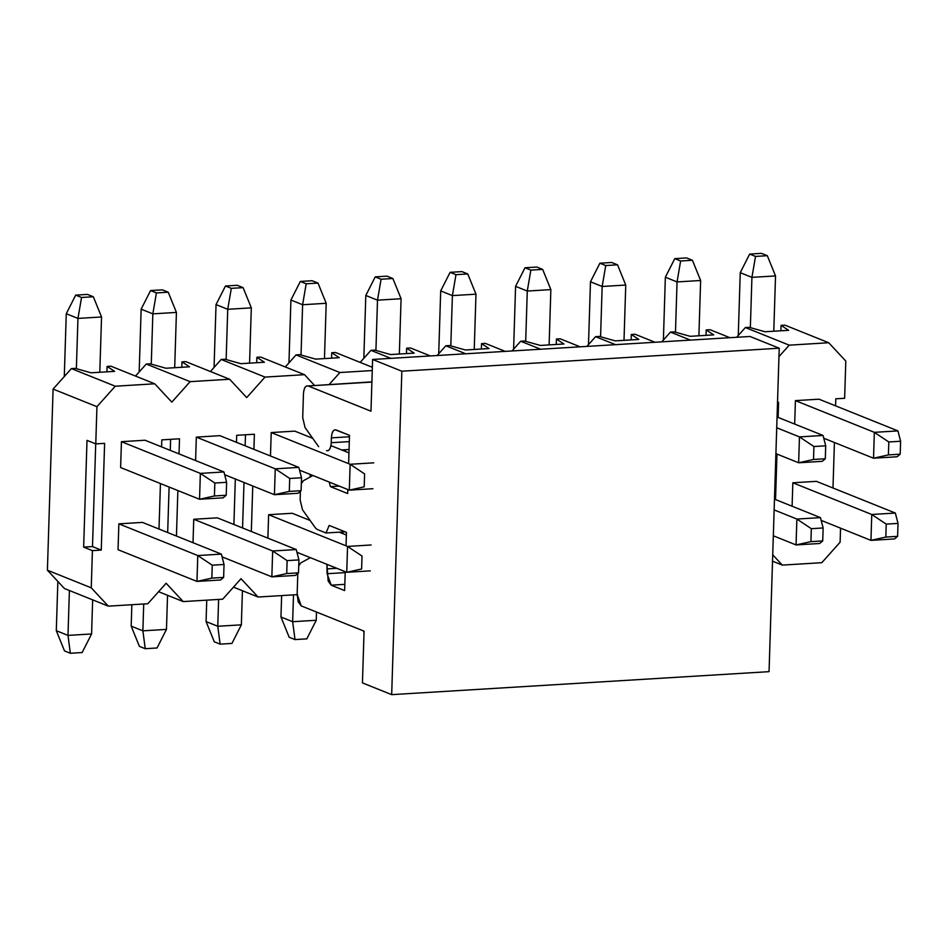 <?xml version="1.0" encoding="UTF-8"?>
<svg xmlns="http://www.w3.org/2000/svg" width="948" height="948" viewBox="0 0 948 948"><rect width="100%" height="100%" fill="white"/><g stroke="black" fill="none" stroke-linecap="round" stroke-linejoin="round"><path stroke-width="1.42" d="M330.425 486.62L329.217 482.058L330.425 486.62L347.679 493.553L330.425 486.62L339.218 486.087L330.425 486.62M312.935 475.529L303.384 480.719L301.322 483.634L303.384 480.719L312.935 475.529M300.386 491.277L300.125 499.774L302.483 509.728L315.411 527.918L317.13 529.422L326.017 532.989L329.205 525.429L346.458 532.361L346.032 545.811L346.458 532.361L329.205 525.429L326.017 532.989L317.13 529.422L315.411 527.918L302.483 509.728L300.125 499.774L300.386 491.277M345.226 571.691L344.622 590.58L331.184 585.177L327.096 573.718L326.93 564.333L328.174 581.1L331.184 585.177L344.622 590.58L345.226 571.691M310.363 557.685L300.812 562.875L298.738 565.79L300.812 562.875L310.363 557.685M297.802 573.433L297.151 594.432L301.227 605.902L364.068 631.155L362.444 682.904L391.678 694.647L401.845 371.201L372.611 359.458L370.988 411.207L308.136 385.954C305.469 385.516 303.905 388.159 303.443 393.894L302.708 417.618L305.055 427.572L318.647 446.674L305.055 427.572L302.708 417.618L303.443 393.894C303.881 388.064 305.434 385.409 308.136 385.954L371.9 382.068L308.136 385.954L370.988 411.207L372.611 359.458L749.986 336.469L779.22 348.212L769.053 671.658L391.678 694.647L362.444 682.904L364.068 631.155L301.227 605.902L298.217 601.814L297.151 594.432L297.802 573.433M336.054 429.93C333.364 429.385 331.8 432.027 331.373 437.869L331.219 442.716C330.793 448.558 329.229 451.201 326.527 450.667C329.193 451.106 330.757 448.463 331.219 442.716L331.373 437.869C331.836 432.134 333.4 429.48 336.054 429.93L349.504 435.333L348.615 463.655L349.504 435.333L335.154 429.776M347.798 489.535L347.679 493.553L347.798 489.535M345.119 531.828L326.017 532.989L345.119 531.828M344.823 584.347L331.184 585.177L344.823 584.347M345.191 572.616L327.096 573.718L345.191 572.616M336.753 568.29L327.25 568.871L336.753 568.29M331.373 437.869L349.457 436.767L331.373 437.869M331.219 442.716L349.302 441.614L331.219 442.716M371.9 381.866L308.136 385.954M391.678 694.647L769.053 671.658L779.22 348.212L401.845 371.201L391.678 694.647M401.845 371.201L779.22 348.212L749.986 336.469L372.611 359.458L401.845 371.201M897.614 536.343L898.017 523.403L886.226 524.125L885.823 537.066L897.614 536.343L885.823 537.066L870.951 540.372L894.533 538.926L897.614 536.343L894.533 538.926L870.951 540.372L871.757 514.491L886.226 524.125L898.017 523.403L897.614 536.343M895.35 513.058L898.017 523.403L895.35 513.058L871.757 514.491L895.35 513.058L816.429 481.347L895.35 513.058M792.836 482.781L871.757 514.491L792.836 482.781L816.429 481.347L792.836 482.781L792.101 506.22L792.836 482.781M821.169 520.369L870.951 540.372L885.823 537.066L886.226 524.125L871.757 514.491L870.951 540.372L821.169 520.369M822.722 540.905L823.137 527.965L811.334 528.688L810.931 541.628L822.722 540.905L810.931 541.628L796.059 544.934L819.653 543.488L822.722 540.905L819.653 543.488L796.059 544.934L796.877 519.054L811.334 528.688L823.137 527.965L822.722 540.905M820.458 517.62L823.137 527.965L820.458 517.62L796.877 519.054L820.458 517.62L774.48 499.146L820.458 517.62M774.137 509.917L796.877 519.054L774.137 509.917M773.331 535.798L796.059 544.934L810.931 541.628L811.334 528.688L796.877 519.054L796.059 544.934L773.331 535.798M364.032 632.6L363.321 630.847L364.032 632.6M281.639 595.593L280.964 617.006L292.648 621.71L293.501 594.87L292.648 621.71L295.018 639.58L289.176 637.234L280.964 617.006L281.639 595.593M316.502 612.041L316.241 620.276L292.648 621.71L316.241 620.276L316.502 612.041M306.808 638.869L295.018 639.58L306.808 638.869L316.241 620.276L306.808 638.869M280.964 617.006L289.176 637.234L295.018 639.58L292.648 621.71L280.964 617.006M362.018 556.061L361.615 568.99L346.743 572.296L347.561 546.427L362.018 556.061L347.561 546.427L268.628 514.717L347.561 546.427L346.743 572.296L361.615 568.99L362.018 556.061M371.142 544.981L347.561 546.427M346.376 535.039L339.277 532.184L346.376 535.039M310.115 520.464L292.221 513.271L310.115 520.464M206.747 600.155L206.072 621.568L217.767 626.273L218.609 599.432L217.767 626.273L220.126 644.142L214.284 641.796L206.072 621.568L206.747 600.155M296.961 552.305L346.743 572.296L296.961 552.305M370.324 570.862L346.743 572.296M242.427 590.734L241.349 624.839L217.767 626.273L241.349 624.839L242.427 590.734M231.928 643.431L220.126 644.142L231.928 643.431L241.349 624.839L231.928 643.431M206.072 621.568L214.284 641.796L220.126 644.142L217.767 626.273L206.072 621.568M298.513 572.841L298.928 559.901L287.126 560.624L286.723 573.552L298.513 572.841L286.723 573.552L271.851 576.858L295.444 575.424L298.513 572.841L295.444 575.424L271.851 576.858L272.668 550.989L287.126 560.624L298.928 559.901L298.513 572.841M296.25 549.544L298.928 559.901L296.25 549.544L272.668 550.989L296.25 549.544L217.329 517.833L296.25 549.544M193.748 519.279L272.668 550.989L193.748 519.279L217.329 517.833L193.748 519.279L193.013 542.718L193.748 519.279M131.855 604.717L131.191 626.13L142.875 630.835L143.717 603.995L142.875 630.835L145.245 648.705L139.392 646.358L131.191 626.13L131.855 604.717M222.081 556.855L271.851 576.858L286.723 573.552L287.126 560.624L272.668 550.989L271.851 576.858L222.081 556.855M167.535 595.297L166.469 629.401L142.875 630.835L166.469 629.401L167.535 595.297M157.036 647.982L145.245 648.705L157.036 647.982L166.469 629.401L157.036 647.982M131.191 626.13L139.392 646.358L145.245 648.705L142.875 630.835L131.191 626.13M223.633 577.403L224.036 564.463L212.245 565.186L211.842 578.114L223.633 577.403L211.842 578.114L196.971 581.42L220.552 579.986L223.633 577.403L220.552 579.986L196.971 581.42L197.777 555.552L212.245 565.186L224.036 564.463L223.633 577.403M221.37 554.106L224.036 564.463L221.37 554.106L197.777 555.552L221.37 554.106L142.449 522.395L221.37 554.106M118.856 523.841L197.777 555.552L118.856 523.841L142.449 522.395L118.856 523.841L118.05 549.71L196.971 581.42L211.842 578.114L212.245 565.186L197.777 555.552L196.971 581.42L118.05 549.71L118.856 523.841M57.852 581.42L56.299 630.693L67.995 635.397L69.405 590.509L67.995 635.397L70.353 653.267L64.511 650.92L56.299 630.693L57.852 581.42M92.655 599.859L91.577 633.963L67.995 635.397L91.577 633.963L92.655 599.859M82.144 652.544L70.353 653.267L82.144 652.544L91.577 633.963L82.144 652.544M56.299 630.693L64.511 650.92L70.353 653.267L67.995 635.397L56.299 630.693M888.809 441.969L888.395 454.91L900.197 454.187L900.6 441.247L888.809 441.969L900.6 441.247L897.934 430.902L874.34 432.335L888.809 441.969L874.34 432.335L873.535 458.216L888.395 454.91L888.809 441.969M897.116 456.77L900.197 454.187L888.395 454.91L873.535 458.216L897.116 456.77L873.535 458.216L823.753 438.213L873.535 458.216L874.34 432.335L897.934 430.902L900.6 441.247L900.197 454.187L897.116 456.77M775.523 275.927L773.781 331.219L775.523 275.927L767.311 255.699L761.469 253.353L749.667 254.076L761.469 253.353L767.311 255.699L755.52 256.422L767.311 255.699L775.523 275.927L751.93 277.361L740.246 272.668L738.267 335.485L740.246 272.668L749.667 254.076L755.52 256.422L751.93 277.361L775.523 275.927M819.013 399.191L897.934 430.902L819.013 399.191L795.419 400.625L874.34 432.335L795.419 400.625L794.685 424.064L795.419 400.625L819.013 399.191M750.354 327.641L751.93 277.361L750.354 327.641M751.93 277.361L755.52 256.422L749.667 254.076L740.246 272.668L751.93 277.361M813.917 446.532L813.514 459.472L825.305 458.749L825.708 445.809L813.917 446.532L825.708 445.809L823.042 435.464L799.46 436.898L813.917 446.532L799.46 436.898L798.643 462.778L813.514 459.472L813.917 446.532M822.236 461.332L825.305 458.749L813.514 459.472L798.643 462.778L822.236 461.332L798.643 462.778L775.914 453.642L798.643 462.778L799.46 436.898L823.042 435.464L825.708 445.809L825.305 458.749L822.236 461.332M700.631 280.49L698.901 335.782L700.631 280.49L692.419 260.262L686.577 257.915L674.786 258.638L686.577 257.915L692.419 260.262L680.628 260.984L692.419 260.262L700.631 280.49L677.05 281.923L665.354 277.219L663.387 340.048L665.354 277.219L674.786 258.638L680.628 260.984L677.05 281.923L700.631 280.49M777.064 416.99L823.042 435.464L777.064 416.99M776.72 427.761L799.46 436.898L776.72 427.761M675.474 332.203L677.05 281.923L675.474 332.203M677.05 281.923L680.628 260.984L674.786 258.638L665.354 277.219L677.05 281.923M625.751 285.052L624.009 340.344L625.751 285.052L617.539 264.824L611.697 262.478L599.894 263.2L611.697 262.478L617.539 264.824L605.748 265.547L617.539 264.824L625.751 285.052L602.158 286.486L590.474 281.781L588.495 344.61L590.474 281.781L599.894 263.2L605.748 265.547L602.158 286.486L625.751 285.052M600.582 336.765L602.158 286.486L600.582 336.765M602.158 286.486L605.748 265.547L599.894 263.2L590.474 281.781L602.158 286.486M550.859 289.614L549.117 344.906L550.859 289.614L542.647 269.386L536.805 267.04L525.014 267.751L536.805 267.04L542.647 269.386L530.856 270.109L542.647 269.386L550.859 289.614L527.278 291.048L515.582 286.343L513.603 349.172L515.582 286.343L525.014 267.751L530.856 270.109L527.278 291.048L550.859 289.614M525.69 341.327L527.278 291.048L525.69 341.327M527.278 291.048L530.856 270.109L525.014 267.751L515.582 286.343L527.278 291.048M475.979 294.176L474.237 349.468L475.979 294.176L467.767 273.948L461.913 271.602L450.122 272.313L461.913 271.602L467.767 273.948L455.976 274.671L467.767 273.948L475.979 294.176L452.386 295.61L440.69 290.906L438.723 353.734L440.69 290.906L450.122 272.313L455.976 274.671L452.386 295.61L475.979 294.176M450.81 345.878L452.386 295.61L450.81 345.878M452.386 295.61L455.976 274.671L450.122 272.313L440.69 290.906L452.386 295.61M401.087 298.727L399.345 354.031L401.087 298.727L392.875 278.511L387.033 276.164L375.242 276.875L387.033 276.164L392.875 278.511L381.084 279.233L392.875 278.511L401.087 298.727L377.505 300.172L365.81 295.468L363.831 358.297L365.81 295.468L375.242 276.875L381.084 279.233L377.505 300.172L401.087 298.727M375.918 350.44L377.505 300.172L375.918 350.44M377.505 300.172L381.084 279.233L375.242 276.875L365.81 295.468L377.505 300.172M326.195 303.289L324.465 358.581L326.195 303.289L317.995 283.073L312.141 280.727L300.35 281.438L312.141 280.727L317.995 283.073L306.192 283.796L317.995 283.073L326.195 303.289L302.613 304.735L290.918 300.03L288.95 362.859L290.918 300.03L300.35 281.438L306.192 283.796L302.613 304.735L326.195 303.289M301.037 355.002L302.613 304.735L301.037 355.002M302.613 304.735L306.192 283.796L300.35 281.438L290.918 300.03L302.613 304.735M364.601 473.905L364.198 486.834L364.601 473.905L350.132 464.271L364.601 473.905M373.725 462.837L350.132 464.271L349.326 490.14L364.198 486.834L349.326 490.14L299.544 470.149L349.326 490.14L350.132 464.271L271.211 432.561L350.132 464.271M372.908 488.706L349.326 490.14M251.315 307.851L249.573 363.143L251.315 307.851L243.103 287.635L237.261 285.289L225.47 286L237.261 285.289L243.103 287.635L231.312 288.358L243.103 287.635L251.315 307.851L227.733 309.297L216.037 304.592L214.058 367.421L216.037 304.592L225.47 286L231.312 288.358L227.733 309.297L251.315 307.851M294.804 431.127L312.686 438.308L294.804 431.127L271.211 432.561L294.804 431.127M331.563 445.892L348.959 452.883L331.563 445.892M226.145 359.565L227.733 309.297L226.145 359.565M227.733 309.297L231.312 288.358L225.47 286L216.037 304.592L227.733 309.297M289.709 478.467L289.306 491.396L301.097 490.685L301.511 477.745L289.709 478.467L301.511 477.745L298.833 467.388L275.252 468.833L289.709 478.467L275.252 468.833L274.434 494.702L289.306 491.396L289.709 478.467M298.028 493.268L301.097 490.685L289.306 491.396L274.434 494.702L298.028 493.268L274.434 494.702L224.664 474.711L274.434 494.702L275.252 468.833L298.833 467.388L301.511 477.745L301.097 490.685L298.028 493.268M176.423 312.413L174.693 367.706L176.423 312.413L168.223 292.197L162.369 289.851L150.578 290.562L162.369 289.851L168.223 292.197L156.42 292.908L168.223 292.197L176.423 312.413L152.841 313.859L141.145 309.155L139.178 371.983L141.145 309.155L150.578 290.562L156.42 292.908L152.841 313.859L176.423 312.413M219.912 435.677L298.833 467.388L219.912 435.677L196.331 437.123L275.252 468.833L196.331 437.123L219.912 435.677M151.265 364.127L152.841 313.859L151.265 364.127M152.841 313.859L156.42 292.908L150.578 290.562L141.145 309.155L152.841 313.859M214.829 483.03L214.414 495.958L226.217 495.247L226.619 482.307L214.829 483.03L226.619 482.307L223.953 471.95L200.36 473.396L214.829 483.03L200.36 473.396L199.554 499.264L214.414 495.958L214.829 483.03M223.136 497.83L226.217 495.247L214.414 495.958L199.554 499.264L223.136 497.83L199.554 499.264L120.621 467.554L199.554 499.264L200.36 473.396L223.953 471.95L226.619 482.307L226.217 495.247L223.136 497.83M101.543 316.976L99.801 372.268L101.543 316.976L93.331 296.76L87.489 294.413L75.686 295.124L87.489 294.413L93.331 296.76L81.54 297.471L93.331 296.76L101.543 316.976L77.949 318.421L66.265 313.717L64.286 376.546L66.265 313.717L75.686 295.124L81.54 297.471L77.949 318.421L101.543 316.976M145.032 440.239L223.953 471.95L145.032 440.239L121.439 441.685L200.36 473.396L121.439 441.685L145.032 440.239M76.373 368.689L77.949 318.421L76.373 368.689M77.949 318.421L81.54 297.471L75.686 295.124L66.265 313.717L77.949 318.421M64.476 588.542L47.4 570.21L53.088 389.071L71.396 368.594L75.188 368.357L91.044 372.801L114.637 371.367L107.1 366.414L110.904 366.189L154.749 383.798L115.241 386.215L96.933 406.692L95.772 443.889L104.612 443.356L101.258 550.089L92.418 550.622L91.245 587.819L108.321 606.151L147.829 603.746L166.137 583.257L183.213 601.589L222.721 599.183L241.017 578.707L258.105 597.027L297.613 594.621L258.105 597.027L233.481 587.144L258.105 597.027L241.017 578.707L222.721 599.183L183.213 601.589L158.6 591.706L183.213 601.589L166.137 583.257L147.829 603.746L108.321 606.151L64.476 588.542L108.321 606.151L91.245 587.819L47.4 570.21L64.476 588.542M106.923 371.841L107.1 366.414L106.923 371.841M135.517 376.072L146.276 364.032L150.08 363.795L165.936 368.239L189.517 366.805L181.98 361.852L185.784 361.626L181.98 361.852L181.815 367.279L181.98 361.852L189.517 366.805L165.936 368.239L150.08 363.795L146.276 364.032L190.121 381.653L171.825 402.13L154.749 383.798L171.825 402.13L190.121 381.653L229.629 379.236L190.121 381.653L146.276 364.032L135.517 376.072M210.409 371.521L221.168 359.47L224.972 359.233L221.168 359.47L265.013 377.091L246.717 397.567L229.629 379.236L185.784 361.626L229.629 379.236L246.717 397.567L265.013 377.091L304.521 374.685L265.013 377.091L221.168 359.47L210.409 371.521M256.707 362.717L256.872 357.289L260.676 357.064L304.521 374.685L314.475 385.362L304.521 374.685L260.676 357.064L256.872 357.289L264.409 362.243L240.816 363.676L224.972 359.233L240.816 363.676L264.409 362.243L256.872 357.289L256.707 362.717M285.289 366.959L296.049 354.908L299.852 354.671L315.708 359.126L339.289 357.68L331.753 352.727L335.556 352.502L331.753 352.727L331.587 358.154L331.753 352.727L339.289 357.68L315.708 359.126L299.852 354.671L296.049 354.908L339.894 372.528L329.24 384.461L339.894 372.528L372.256 370.55L339.894 372.528L296.049 354.908L285.289 366.959M360.181 362.397L370.941 350.345L374.744 350.108L370.941 350.345L390.849 358.344L370.941 350.345L360.181 362.397M406.479 353.592L406.645 348.165L410.448 347.94L430.356 355.938L410.448 347.94L406.645 348.165L414.181 353.118L390.588 354.564L374.744 350.108L390.588 354.564L414.181 353.118L406.645 348.165L406.479 353.592M437.123 355.524L445.821 345.783L449.625 345.558L465.48 350.002L489.061 348.556L481.537 343.614L485.329 343.377L481.537 343.614L481.359 349.03L481.537 343.614L489.061 348.556L465.48 350.002L449.625 345.558L445.821 345.783L465.729 353.782L445.821 345.783L437.123 355.524M512.015 350.961L520.713 341.221L524.517 340.996L520.713 341.221L540.621 349.219L520.713 341.221L512.015 350.961M556.251 344.468L556.417 339.052L560.221 338.815L580.129 346.814L560.221 338.815L556.417 339.052L563.953 343.994L540.36 345.439L524.517 340.996L540.36 345.439L563.953 343.994L556.417 339.052L556.251 344.468M586.895 346.399L595.605 336.659L599.397 336.433L615.252 340.877L638.834 339.431L631.309 334.49L635.101 334.253L631.309 334.49L631.131 339.905L631.309 334.49L638.834 339.431L615.252 340.877L599.397 336.433L595.605 336.659L615.501 344.657L595.605 336.659L586.895 346.399M661.787 341.837L670.485 332.096L674.289 331.871L670.485 332.096L690.393 340.095L670.485 332.096L661.787 341.837M706.023 335.343L706.189 329.928L709.993 329.691L729.901 337.689L709.993 329.691L706.189 329.928L713.726 334.881L690.144 336.315L674.289 331.871L690.144 336.315L713.726 334.881L706.189 329.928L706.023 335.343M736.667 337.275L745.377 327.534L749.169 327.309L765.024 331.753L788.618 330.319L781.081 325.365L784.885 325.128L828.73 342.749L789.222 345.155L778.96 356.638L789.222 345.155L828.73 342.749L845.806 361.081L828.73 342.749L784.885 325.128L781.081 325.365L780.903 330.781L781.081 325.365L788.618 330.319L765.024 331.753L749.169 327.309L745.377 327.534L789.222 345.155L745.377 327.534L736.667 337.275M844.632 398.279L845.806 361.081L844.632 398.279L835.792 398.812L844.632 398.279M772.727 554.817L782.301 565.103L821.809 562.697L840.118 542.209L840.556 528.154L840.118 542.209L821.809 562.697L782.301 565.103L772.727 554.817M832.984 487.995L834.418 442.503L832.984 487.995M835.567 405.839L835.792 398.812L835.567 405.839M778.592 402.296L778.118 417.416L778.592 402.296L777.526 402.367L778.592 402.296M776.969 454.068L775.535 499.572L776.969 454.068M342.785 533.594L342.832 531.97L342.785 533.594M345.368 451.438L345.416 449.719L345.368 451.438M308.787 519.931L308.823 518.651L308.787 519.931M310.126 477.057L310.209 474.427L310.126 477.057M311.359 437.775L311.406 436.495L311.359 437.775M267.893 538.156L268.628 514.717L292.221 513.271L268.628 514.717L267.893 538.156M270.476 456L271.211 432.561L270.476 456M254.384 434.231L253.91 449.34L254.384 434.231L236.704 435.31L254.384 434.231M252.761 485.992L251.327 531.496L252.761 485.992M233.895 524.493L235.329 478.989L233.895 524.493M236.479 442.337L236.704 435.31L236.479 442.337M195.596 460.562L196.331 437.123L195.596 460.562M179.504 438.794L179.03 453.902L179.504 438.794L161.812 439.872L179.504 438.794M177.869 490.554L176.447 536.058L177.869 490.554M159.003 529.055L160.437 483.551L159.003 529.055M161.587 446.899L161.812 439.872L161.587 446.899M120.621 467.554L121.439 441.685L120.621 467.554M95.772 443.889L96.933 406.692L53.088 389.071L47.4 570.21L91.245 587.819L92.418 550.622L83.649 547.103L87.003 440.37L95.772 443.889L87.003 440.37L83.649 547.103L92.418 550.622L101.258 550.089L92.489 546.569L83.649 547.103L92.489 546.569L95.712 443.865L92.489 546.569L101.258 550.089L104.612 443.356L95.772 443.889M655.009 342.252L635.101 334.253L655.009 342.252M505.237 351.376L485.329 343.377L505.237 351.376M372.363 367.291L335.556 352.502L372.363 367.291M75.188 368.357L71.396 368.594L115.241 386.215L154.749 383.798L110.904 366.189L107.1 366.414L114.637 371.367L91.044 372.801L75.188 368.357M115.241 386.215L71.396 368.594L53.088 389.071L96.933 406.692L115.241 386.215M772.525 561.169L782.301 565.103L772.525 561.169M167.678 532.539L169.1 487.035L167.678 532.539M170.261 450.383L170.604 439.327L170.261 450.383M242.558 527.977L243.992 482.473L242.558 527.977M245.141 445.821L245.496 434.765L245.141 445.821M341.671 449.956L349.065 449.506"/></g></svg>
